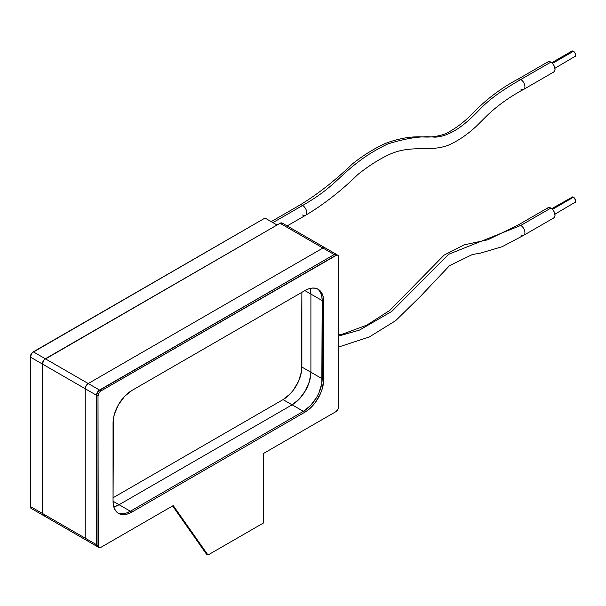 <?xml version="1.0" encoding="UTF-8"?>
<svg xmlns="http://www.w3.org/2000/svg" width="606" height="606" viewBox="0 0 606 606"><rect width="100%" height="100%" fill="white"/><g stroke="black" fill="none" stroke-linecap="round" stroke-linejoin="round"><path stroke-width="0.91" d="M42.337 513.403A4.257 2.454 120 0 0 43.215 515.35L42.337 513.403L85.219 538.158L42.337 513.403L42.337 363.994L42.337 513.403L30.3 506.457L30.3 357.048L32.156 352.76L265.011 218.062L277.048 225.008L45.344 358.782A4.257 2.454 120 0 0 42.337 363.994L85.219 388.749L42.337 363.994L44.193 359.714L45.344 358.782L88.226 383.537L45.344 358.782L280.055 223.273L45.344 358.782L33.307 351.836A4.257 2.454 120 0 0 30.3 357.048L42.337 363.994L42.337 513.403L30.3 506.457A4.257 2.454 120 0 0 31.179 508.404L30.3 506.457L30.3 357.048L42.337 363.994A4.257 2.454 -60 0 1 45.344 358.782L33.307 351.836L265.011 218.062L277.048 225.008L44.193 359.714L42.337 363.994L42.337 513.403A4.257 2.454 -60 0 0 43.215 515.35L42.337 513.403M88.226 539.901A4.257 2.454 -60 0 1 86.097 540.105A4.257 2.454 -60 0 1 85.219 538.158L85.219 388.749A4.257 2.454 -60 0 1 88.226 383.537L322.937 248.028L280.055 223.273L322.937 248.028A4.257 2.454 -60 0 1 325.066 247.816L324.089 247.627L325.066 247.816A4.257 2.454 120 0 0 322.937 248.028L88.226 383.537L322.937 248.028L334.217 254.543L98.361 390.984L96.498 395.263L96.498 544.673L97.384 546.62A4.257 2.454 -60 0 1 96.498 544.673L96.498 395.263L98.005 396.135L98.233 546.741L99.861 547.68L101.013 547.279L173.233 505.586L207.979 555.02L263.504 522.963L263.504 453.47L335.724 411.769L337.853 409.527L338.731 406.558L338.731 257.149L337.853 255.202L336.875 255.012L101.013 390.923L98.884 393.165L98.005 396.135A4.257 2.454 -60 0 1 101.013 390.923L99.513 390.052L334.217 254.543L335.724 255.414A4.257 2.454 -60 0 1 337.853 255.202A4.257 2.454 -60 0 1 338.731 257.149L338.731 406.558A4.257 2.454 -60 0 1 335.724 411.769L263.504 453.47L263.504 522.963L207.979 555.02L206.472 554.149L172.596 505.949L206.472 554.149L207.979 555.02L173.233 505.586L101.013 547.279A4.257 2.454 -60 0 1 98.884 547.491A4.257 2.454 -60 0 1 98.005 545.544L96.498 544.673A4.257 2.454 120 0 0 97.384 546.62L86.097 540.105L85.219 538.158L85.219 388.749L86.097 385.787L88.226 383.537L86.097 385.787L85.219 388.749L85.219 538.158L86.097 540.105A4.257 2.454 120 0 1 85.219 538.158L85.219 388.749L98.005 396.135L98.005 545.544L96.498 544.673L96.733 545.87L98.884 547.491M282.184 223.061A4.257 2.454 120 0 0 280.055 223.273L282.184 223.061L325.066 247.816L336.345 254.338L334.217 254.543L335.724 255.414L101.013 390.923L99.513 390.052A4.257 2.454 120 0 0 96.498 395.263L96.498 544.673L85.219 538.158L96.498 544.673L96.498 395.263A4.257 2.454 -60 0 1 99.513 390.052L97.384 392.302L96.498 395.263L85.219 388.749A4.257 2.454 120 0 1 88.226 383.537L322.937 248.028L334.217 254.543L99.513 390.052L88.226 383.537L99.513 390.052L334.217 254.543A4.257 2.454 -60 0 1 336.345 254.338A4.257 2.454 120 0 0 334.217 254.543L335.368 254.141L337.853 255.202M310.901 294.069L310.143 288.426A26.596 15.355 -60 0 1 310.901 294.069L304.879 290.592L310.901 294.069L310.901 372.251A26.596 15.355 -60 0 1 292.092 404.823L299.288 399.013L302.538 395.127L305.394 390.787L309.469 381.386L310.901 372.251L301.871 367.039L310.901 372.251L310.537 376.697L309.469 381.386L305.394 390.787L299.288 399.013L295.758 402.286L292.092 404.823L283.063 399.612L292.092 404.823L119.071 504.715L292.092 404.823L119.071 504.715L113.049 501.245L119.071 504.715A26.596 15.355 -60 0 1 113.799 506.889L119.071 504.715L113.799 506.889A26.596 15.355 120 0 0 119.071 504.715L130.351 511.229L126.684 512.934L123.154 513.736L119.905 513.608L123.154 513.736L126.684 512.934L130.351 511.229L131.858 512.1L128.192 513.805L124.662 514.6L121.412 514.471L118.556 513.418L116.223 511.479L114.481 508.729L113.413 505.268L113.049 501.245L113.413 418.617L114.481 413.928L118.556 404.528L124.662 396.294L131.858 390.491L304.879 290.592L308.552 288.895L312.075 288.092L315.332 288.221L318.18 289.274L320.521 291.221L322.256 293.971L323.324 297.425L323.687 301.455L323.687 379.629L322.256 388.772L320.521 393.529L315.332 402.513L308.552 409.671L304.879 412.209L131.858 512.1A26.596 15.355 -60 0 1 118.556 513.418A26.596 15.355 -60 0 1 113.049 501.245L113.049 423.064A26.596 15.355 -60 0 1 131.858 390.491L304.879 290.592A26.596 15.355 -60 0 1 318.18 289.274A26.596 15.355 -60 0 1 323.687 301.455L322.18 300.584L321.824 383.212L319.014 392.658L316.673 397.301L310.575 405.528L303.379 411.338L130.351 511.229L131.858 512.1L304.879 412.209L303.379 411.338A26.596 15.355 120 0 0 322.18 378.765L323.687 379.629A26.596 15.355 -60 0 1 304.879 412.209L303.379 411.338L130.351 511.229A26.596 15.355 -60 0 1 117.829 512.949A26.596 15.355 120 0 0 130.351 511.229L303.379 411.338L130.351 511.229L119.071 504.715L292.092 404.823A26.596 15.355 120 0 0 310.901 372.251L323.687 379.629L323.687 301.455L322.18 300.584L321.824 383.212L319.014 392.658L316.673 397.301L310.575 405.528L307.045 408.8L303.379 411.338L292.092 404.823L303.379 411.338A26.596 15.355 -60 0 0 322.18 378.765L322.18 300.584A26.596 15.355 120 0 0 317.408 288.88A26.596 15.355 -60 0 1 322.18 300.584L322.18 378.765L310.901 372.251L310.901 294.069A26.596 15.355 120 0 0 310.143 288.426L310.901 294.069L322.18 300.584L310.901 294.069M319.014 290.35L320.748 293.099L321.824 296.554L322.18 300.584L321.824 296.554L320.748 293.099L319.014 290.35M301.871 292.334L301.871 367.039A26.596 15.355 -60 0 1 283.063 399.612L113.049 497.768L283.063 399.612L290.259 393.802L293.516 389.916L298.705 380.932L301.508 371.478L301.871 292.334M574.306 56.797L575.041 56.653A3.189 1.841 -120 0 0 575.526 54.093A3.189 1.841 -120 0 0 573.443 51.283L552.445 63.403L550.877 62.138L520.781 79.515A5.848 3.378 60 0 1 524.493 84.31A5.848 3.378 60 0 1 524.076 89.082M552.46 218.183L553.801 217.918L554.695 216.887L555.013 215.244L553.801 211.161L552.46 209.35L573.443 197.215L575.526 200.033L575.041 202.586A3.189 1.841 -120 0 0 575.526 200.033A3.189 1.841 -120 0 0 573.443 197.215L552.445 209.343L550.877 208.078L520.781 225.447A5.848 3.378 -120 0 0 517.494 225.432M302.621 215.024A5.848 3.378 -120 0 0 305.916 215.039A5.848 3.378 -120 0 0 306.333 210.267A5.848 3.378 -120 0 0 302.621 205.464C333.906 187.421 337.58 177.247 360.025 160.605C367.903 154.591 377.144 149.053 387.749 143.978C406.762 137.986 422.443 135.721 434.79 137.183C454.038 136.252 470.764 118.306 476.483 112.837C484.399 104.603 492.254 95.884 520.781 79.515A5.848 3.378 60 0 1 524.607 84.666A5.848 3.378 60 0 1 523.713 89.355A5.848 3.378 60 0 1 520.781 89.067M552.46 72.243L553.801 71.985L523.713 89.355C508.282 97.611 495.087 107.33 484.103 118.511L476.392 126.177C467.355 134.615 457.939 140.986 448.145 145.304C428.131 152.591 411.944 144.046 388.741 154.75C378.409 159.673 368.077 166.294 357.752 174.611C340.958 191.041 323.559 204.608 305.553 215.312A5.848 3.378 -120 0 0 306.447 210.623A5.848 3.378 -120 0 0 302.621 205.464L272.912 222.622L302.621 205.464A5.848 3.378 -120 0 0 299.697 205.176L271.193 221.629M554.922 68.266L575.526 56.093L575.041 52.964L573.443 51.283L552.445 63.403L553.801 65.228L555.013 69.304L554.695 70.955L553.801 71.985A5.848 3.378 -120 0 0 554.695 67.296A5.848 3.378 -120 0 0 550.877 62.138L549.294 61.592L547.953 61.85L547.051 62.88M338.731 334.959L342.966 333.989L366.88 325.096L389.787 310.378L444.145 255.096L464.143 244.862L487.754 239.802L517.857 225.159A5.848 3.378 60 0 1 520.781 225.447L448.713 254.24L391.84 311.378L359.54 330.081L338.731 335.989L359.54 330.081L391.84 311.378L448.713 254.24L520.781 225.447A5.848 3.378 60 0 1 524.607 230.606A5.848 3.378 60 0 1 523.713 235.295A5.848 3.378 60 0 1 520.781 234.999M338.731 346.988L369.198 337.019L395.673 320.65L420.481 296.349L449.478 265.708L472.294 254.55L480.626 253.088L502.124 246.718L523.713 235.295L553.801 217.918A5.848 3.378 -120 0 0 554.695 213.229A5.848 3.378 -120 0 0 550.877 208.078L549.294 207.525L547.953 207.782L547.051 208.82M45.344 515.138A4.257 2.454 -60 0 1 43.215 515.35L86.097 540.105M524.076 235.022A5.848 3.378 -120 0 0 524.493 230.242A5.848 3.378 -120 0 0 520.781 225.447L550.877 208.078A5.848 3.378 -120 0 0 547.953 207.782L517.857 225.159M550.877 62.138A5.848 3.378 -120 0 0 547.953 61.85L517.857 79.227A5.848 3.378 60 0 1 520.781 79.515L550.877 62.138M517.494 79.5A5.848 3.378 60 0 1 520.781 79.515C492.254 95.884 484.399 104.603 476.483 112.837C470.764 118.306 454.038 136.252 434.79 137.183C422.443 135.721 406.762 137.986 387.749 143.978C377.144 149.053 367.903 154.591 360.025 160.605C337.58 177.247 333.906 187.421 302.621 205.464A5.848 3.378 -120 0 0 299.334 205.449M573.443 197.215A3.189 1.841 -120 0 0 571.844 197.056L573.443 197.215M571.36 197.624L551.733 208.669M554.922 214.198L574.306 202.73M551.733 62.736L571.844 51.124L573.443 51.283A3.189 1.841 -120 0 0 571.844 51.124L571.36 51.684M287.153 225.932L305.553 215.312M31.179 508.404L43.215 515.35M517.857 79.227C502.851 87.135 489.118 97.187 476.672 109.368L468.673 117.375C460.802 124.624 452.947 130.138 445.122 133.918C437.85 136.418 430.616 137.433 423.435 136.948C411.754 136.176 399.202 138.282 385.78 143.274C374.591 148.303 363.562 155.106 352.692 163.673C335.307 180.421 317.642 194.253 299.697 205.176"/></g></svg>
